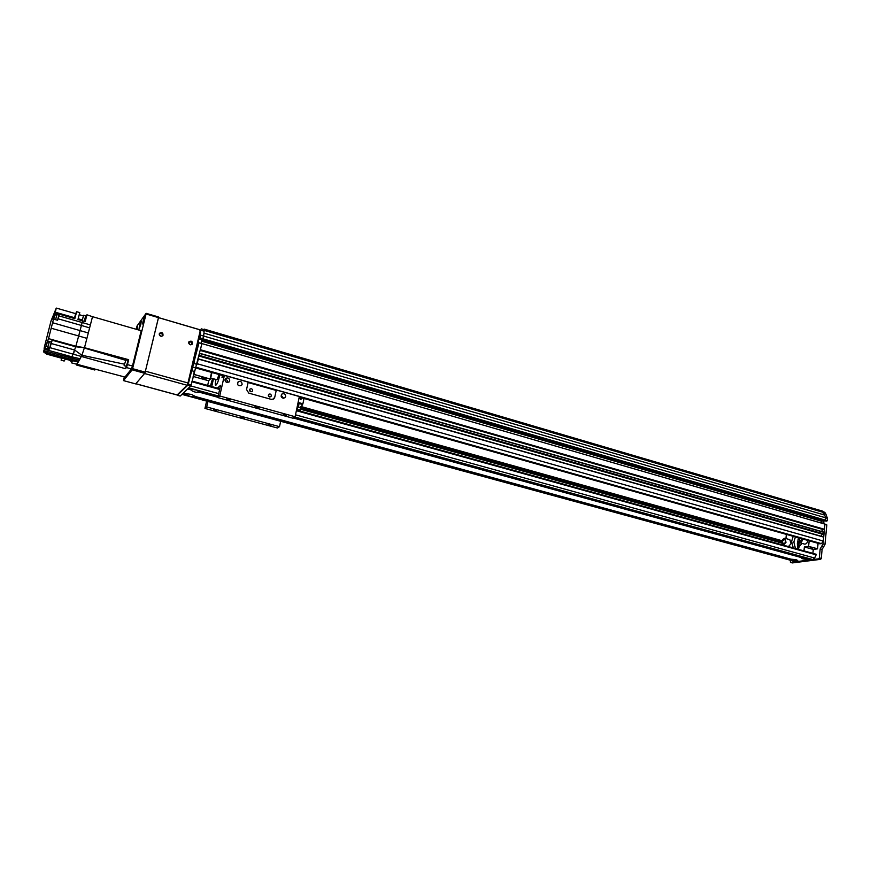 <?xml version="1.0" encoding="UTF-8"?>
<svg xmlns="http://www.w3.org/2000/svg" width="871" height="871" viewBox="0 0 871 871"><rect width="100%" height="100%" fill="white"/><g stroke="black" fill="none" stroke-linecap="round" stroke-linejoin="round"><path stroke-width="1.31" d="M203.76 329.586L204.206 329.107L204.119 330.73M822.943 514.565L823.628 512.496L822.747 511.19L204.206 329.107M198.316 358.841L197.216 363.74L823.335 541.054L821.495 543.646L819.6 543.689M199.622 353.245L199.045 355.673M819.328 557.941L818.707 558.801L820.634 559.334L821.244 558.474L819.328 557.941L820.188 548.882L823.051 543.961L824.913 524.396L826.655 524.603L201.865 343.566L200.352 350.088M822.17 520.02L201.832 339.614L201.517 340.779M203.945 333.255L202.812 339.407L199.622 338.863L199.895 337.534L198.893 338.961L197.467 345.319L198.947 342.717L201.832 343.925L191.185 384.851L188.256 384.046L187.809 385.189L190.749 385.995L191.185 384.851M822.148 520.107L821.603 523.133M201.832 343.577L824.761 524.048L824.456 529.285L823.487 529.633M822.779 529.437L821.516 531.484M824.053 532.214L199.666 353.256L824.053 532.214L824.01 533.988L823.041 534.326M822.322 534.13L821.07 536.188M823.607 536.917L198.359 358.852L823.607 536.917L823.335 541.054M204.01 333.136L824.728 515.088L825.545 517.766L825.327 520.107L824.282 520.618M823.628 512.496L204.217 330.403M825.545 517.766L203.672 336.043L203.03 338.819L200.123 337.981L199.905 338.558L202.812 339.407L203.03 338.819L825.327 520.107L202.812 339.407L824.325 520.651L827.232 520.662L825.327 520.107L825.545 517.766L827.45 518.321L827.232 520.662M820.634 559.334L792.414 562.916L790.53 562.405L818.707 558.801M821.854 523.21L822.202 520.031M824.565 515.044L823.541 512.769M790.258 560.195L790.53 562.405M826.819 524.952L824.968 544.506L822.104 549.416L821.244 558.474M823.16 511.81L824.717 512.268L825.762 513.803L827.45 518.321M823.955 520.542L823.759 523.765M826.655 524.603L824.826 524.092M826.917 521.098L199.905 338.558M826.187 521.174L824.325 520.651M823.868 513.248L825.762 513.803M193.623 374.399L210.129 379.016L193.645 374.29M193.144 376.435L208.713 380.779L207.646 385.418M210.129 379.016L208.713 380.779M204.369 377.862L206.079 378.874L201.647 377.796L204.369 377.862M193.656 374.28L194.462 370.85M210.423 379.212L211.958 372.527M211.566 372.418L210.085 378.874M809.758 548.077L812.817 548.12L809.758 548.077M798.043 548.534L798.261 541.468M797.705 548.697L797.346 543.656L798.021 540.303M798.5 541.947L798.402 548.316M799.132 542.557L799.001 547.881M795.452 548.512L793.84 542.023L795.397 536.928M793.231 547.903L791.63 541.403L793.187 536.307M802.104 543.417L797.03 548.959M818.076 543.319L817.553 548.774L808.549 546.357L817.553 548.774M817.499 548.861L813.285 549.449L812.904 553.357M813.285 549.449L804.369 546.955L808.549 546.357M803.977 550.886L804.369 546.955M808.615 546.269L809.148 540.804M786.361 534.38L785.925 538.561M212.546 378.58L210.662 385.232L210.042 385.907L207.679 385.254M219.089 374.53L217.01 379.734L210.684 378.058M802.115 538.822L799.73 541.708L799.121 537.984M798.5 537.799C797.651 540.314 797.978 541.936 799.48 542.687C801.102 542.72 802.191 541.49 802.746 538.997M807.874 540.445C807.319 542.938 806.23 544.157 804.597 544.114L804.488 544.081M218.196 395.946L188.8 387.856L187.831 388.782L196.443 390.077L199.677 392.298C195.648 392.549 192.741 391.754 190.978 389.903L187.613 388.978L183.204 393.191L191.674 394.476L195.104 396.447L791.042 559.171L795.996 559.672L797.324 560.293L796.257 560.793C792.468 560.739 790.4 560.271 790.051 559.4L790.77 559.095M195.104 396.447L194.658 395.957L194.886 396.643C190.923 396.882 188.071 396.098 186.307 394.291L186.732 394.019M293.44 417.797L802.463 557.669L807.493 558.18L808.811 558.79L807.711 559.324C803.868 559.269 801.777 558.79 801.429 557.908L802.18 557.592M790.53 559.236L194.886 396.643M186.307 394.291L182.997 393.387L181.897 394.356M798.565 561.218L795.582 561.643M798.446 561.392L796.257 560.793M810.041 559.748L807.711 559.324M816.301 554.304L296.51 410.078L816.301 554.304L814.668 558.05L812.828 559.552L808.234 559.247M809.921 559.922L798.957 561.327L796.769 560.728M217.946 397.056L199.895 392.092M801.941 557.734L293.157 417.971M217.892 397.296L199.677 392.298M782.376 541.283L784.542 539.203C786.088 541.316 785.653 542.981 783.247 544.179L782.376 541.283M783.377 545.17L786.012 542.252L784.804 538.245C781.733 539.476 780.993 541.708 782.561 544.941M784.902 538.278L789.855 539.661L791.075 543.667L788.429 546.574M190.749 385.995L180.221 396.033L177.39 395.26L187.809 385.189M188.256 384.046L198.926 343.076M200.123 337.981L200.733 330.065L193.798 358.144M177.39 395.26L177.368 394.694M194.287 362.194L192.426 366.92C191.304 367.606 193.863 358.406 194.549 359.288L194.287 362.194M201.223 328.835L204.108 329.684L204.13 331.209L203.672 336.043L200.776 335.193M201.865 339.516L200.972 343.305M204.13 331.209L201.245 330.359M188.702 342.325L189.029 341.65C191.609 340.572 192.687 341.399 192.251 344.143C190.216 345.297 189.04 344.687 188.702 342.325M191.936 344.459C192.306 342.074 191.293 341.192 188.92 341.813M159.284 333.833L159.535 333.266C162.06 331.982 163.204 332.744 162.975 335.553C160.906 336.859 159.676 336.282 159.284 333.833M162.67 335.901C162.899 333.451 161.821 332.624 159.447 333.408M199.437 329.674L200.188 330.871L187.984 382.968L145.392 371.188L158.348 318.296L159.447 317.915L199.437 329.674M187.113 385.265L177.118 394.933L135.854 383.719L144.553 373.528L187.113 385.265L187.984 382.968M44.432 348.52L43.626 351.601L44.062 350.708L79.403 360.104L81.918 355.281L81.591 356.522L125.511 368.705L128.168 360.398L126.164 359.843L128.179 360.398L128.668 359.69L84.498 347.692L75.701 346.778L74.558 349.99L81.918 355.281L84.302 348.008L125.86 360.354L126.164 359.843M125.511 368.705L126.415 367.551L131.445 368.945L132.479 366.016L127.438 364.611L126.415 367.551M127.438 364.611L128.668 359.69M127.612 362.162L126.469 366.473L127.612 362.162M131.445 368.945L124.956 377.067L71.324 362.804L71.629 361.639M89.615 327.877L81.406 325.449L78.673 335.966L86.904 338.362L92.511 316.685L141.2 330.719L132.479 366.016M86.904 338.362L84.498 347.692L75.995 346.266L48.526 338.623L54.786 314.148L56.865 314.736M88.298 332.951L52.75 322.771M58.803 315.052L59.217 314.17L58.782 315.835L82.168 322.52L81.406 325.449L57.998 318.775L57.595 320.267L53.719 319.167L54.993 314.758L53.773 319.189M81.591 356.522L49.963 347.671L52.173 340.234L75.701 346.778L78.673 335.966L51.291 328.258M78.227 362.009L78.651 361.313L47.284 353.016L46.718 354.149L62.135 358.373L61.112 360.191L64.16 361.03L65.194 359.211L69.963 360.159M92.511 316.685L86.937 314.801L85.173 321.628L82.603 320.866L82.168 322.52L90.366 324.948M58.782 315.835L57.998 318.775M57.519 320.245L58.869 315.062L56.996 314.529L55.635 319.711M74.405 318.525L75.646 313.647L56.277 308.084L51.041 320.898L44.41 346.919M56.277 308.084L54.786 314.148M59.217 314.17L74.841 318.644L76.659 311.709L75.646 313.647M44.127 348.433L44.388 346.908M49.963 347.671L49.179 349.238L45.292 348.171L44.062 350.708M45.292 348.171L46.468 344.796M48.526 338.623L46.217 344.731M82.603 320.866L77.954 319.537L79.762 312.602L76.659 311.709M83.344 315.868L79.217 314.681M86.937 314.801L86.349 315.868M73.469 354.149L74.558 349.99L71.912 356.816L44.726 349.347M51.073 343.49L74.558 349.99M80.208 358.787L71.912 356.816L70.05 360.18L46.936 353.855M52.173 340.234L51.258 342.063L49.418 341.552L47.861 346.723M49.516 347.975L49.179 349.238M47.753 347.496L49.636 348.019L51.302 342.074M49.114 342.259L49.407 341.552L47.382 340.997M46.174 346.255L47.415 341.791L46.174 346.255L47.959 346.756L49.157 342.357M78.172 362.096L76.768 363.926M79.403 360.104L78.651 361.313M126.153 366.19L124.139 365.668L124.52 364.198L81.918 355.281M124.52 364.198L125.86 360.354M61.634 358.231L61.112 360.191M52.173 319.2L52.989 316.315M43.626 351.601L47.284 353.016M45.532 352.124L45.118 353.18L46.98 353.691L47.393 352.635M70.018 360.061L78.259 362.118M71.324 362.804L72.347 361.073L69.789 360.463M71.455 360.855L71.139 361.498L71.847 361.694L72.173 361.03M69.375 360.354L71.172 361.356L71.433 360.855M45.118 353.18L45.227 352.428M43.713 351.623L44.508 348.291M76.485 365.014L94.808 370.012L95.309 369.271L76.953 364.252M84.933 321.562L86.458 315.901L85.75 315.694L84.215 321.345M84.171 321.334L85.696 315.846L83.649 315.258M82.07 320.713L83.638 315.248L82.124 320.735M56.68 315.248L56.985 314.529M55.559 319.69L56.724 315.356M300.517 399.299L300.212 397.394M302.27 397.971L301.595 398.972L298.938 398.472M296.695 409.152L298.089 407.41L299.297 402.772L302.901 403.785L299.243 410.829M300.07 410.295L296.663 409.348M304.012 398.461L302.901 403.785M282.411 397.993L281.093 396.185M215.91 379.56L215.921 379.516C215.148 383.109 215.072 385.047 215.681 385.374C217.14 384.383 218.534 380.845 219.895 374.759M217.358 388.118L220.57 385.32L217.826 397.579L219.721 395.978L224.391 375.401L222.007 377.524L222.475 375.488M224.391 375.401L248.191 382.108L246.547 389.533L248.768 393.104L271.317 399.386L273.755 398.94L274.713 397.405L276.303 390.034L274.713 397.405M273.45 399.147L274.278 397.709M248.104 382.532L275.867 390.35M271.338 395.913C271.197 394.225 270.348 393.67 268.812 394.247C267.985 396.272 268.649 397.1 270.827 396.74L271.338 395.913M252.601 390.676C252.438 388.934 251.577 388.39 249.999 389.043C249.248 391.112 249.955 391.917 252.133 391.46L252.601 390.676M276.303 390.034L299.352 396.534L295.106 416.73L219.721 395.978M225.023 380.562L226.732 382.456M227.788 382.576L227.799 382.532C227.886 380.638 226.961 379.636 225.034 379.516M229.737 380.867L229.117 381.966C225.829 382.859 224.664 381.694 225.622 378.46C228.071 377.328 229.443 378.123 229.737 380.867M283.413 398.276L281.148 395.151M285.666 396.566L284.85 397.84C281.573 398.319 280.593 397.045 281.899 394.03C284.207 393.191 285.459 394.04 285.666 396.566M242.116 384.34L241.452 385.494C238.164 386.289 237.043 385.091 238.088 381.901C240.505 380.845 241.844 381.65 242.116 384.34M217.826 397.579L292.841 418.178L295.106 416.73M284.316 415.217L283.206 414.574L286.319 415.26L284.316 415.217M227.973 399.735L226.776 399.049L229.955 399.789L227.973 399.735M256.292 407.617L254.865 406.801L258.752 407.682L256.292 407.617M280.647 421.281L279.504 426.67L277.414 427.999L204.946 408.423L206.688 406.953L207.951 401.466M269.64 397.024L268.29 395.227M250.979 391.798L249.52 389.99M242.062 417.971L240.668 417.198L244.413 418.047L242.062 417.971M269.139 425.2L268.05 424.602L271.055 425.266L269.139 425.2M214.712 410.491L213.537 409.838L216.607 410.546L214.712 410.491M213.482 378.841L211.718 386.55M206.623 401.096L204.946 408.423M206.688 406.953L279.504 426.67M200.744 330L158.468 317.577M159.251 334.508L159.469 333.974C161.516 332.94 162.441 333.549 162.256 335.825L161.625 336.337M188.659 342.847L188.909 342.357C190.999 341.486 191.87 342.161 191.511 344.383L190.912 344.829M159.306 334.802L161.32 336.348M188.713 343.218L190.531 344.807M132.566 368.662L132.152 369.837L144.738 373.311L145.163 372.135L132.566 368.662L146.067 313.985L158.468 317.632L158.5 316.957L146.11 313.32L146.067 313.985M145.163 372.135L158.468 317.632M124.303 376.893L123.497 380.605L135.68 383.915L144.738 373.311M146.11 313.32L137.074 325.917L136.137 329.26M136.388 329.336L137.662 326.375L137.204 329.565M144.542 319.167L142.724 324.045C142.844 321.443 143.573 318.873 144.891 316.336L144.542 319.167M140.873 324.23L139.088 329.031C139.218 326.462 139.937 323.925 141.222 321.421L140.873 324.23M123.497 380.605L132.152 369.837M822.082 520.804L201.637 340.452M821.93 521.054L201.56 340.79M821.778 521.315L201.473 341.138M824.685 524.048L201.876 343.588M824.456 529.285L200.482 349.739M824.271 529.546L200.395 350.098M823.574 529.655L200.319 350.458L823.531 529.655M824.151 532.421L199.611 353.463M824.01 533.988L199.176 355.324M823.824 534.25L199.089 355.684M823.128 534.348L199.013 356.043M823.705 537.124L198.305 359.059M821.495 543.646L196.106 367.279M211.98 381.683L212.785 381.912M300.93 406.496L781.929 540.695M781.842 540.967L300.833 406.822M212.698 382.249L211.882 382.021M781.799 541.087L300.789 406.975L781.799 541.098M211.838 382.184L212.666 382.413L211.838 382.173M781.614 542.089L300.528 408.129L781.614 542.078M212.393 383.588L211.468 383.338L212.393 383.588M781.603 542.252L300.484 408.325M212.35 383.784L211.403 383.523M781.614 543.003L300.31 409.152M212.154 384.644L211.087 384.34M820.144 543.842L299.243 397.045M223.923 375.815L192.818 367.05M820.188 548.882L822.104 549.416M823.051 543.961L824.968 544.506M821.625 546.422L823.541 546.966M822.137 520.259L824.042 520.814M796.138 561.686L182.061 394.28M219.819 388.814L192.056 381.106L219.819 388.793M816.399 554.892L296.369 410.709M219.677 389.446L191.903 381.738M814.668 558.05L295.509 414.814M218.73 393.627L190.803 385.929M812.828 559.552L294.692 416.991M194.309 371.438L191.391 370.621M194.135 363.566L197.064 364.394M195.627 367.976L192.709 367.159M199.655 338.536L199.111 338.373M201.789 339.799L198.893 338.961M55.036 312.798L74.438 318.351M55.189 312.166L74.579 317.73M82.19 319.907L78.161 318.753M82.081 320.539L77.998 319.363M300.637 407.595L298.274 406.942M302.052 404.351L299.134 403.534M298.797 405.178L297.599 404.852M297.218 406.681L298.263 406.975M298.089 407.41L297.12 407.138M823.084 534.348L199.013 356.054M819.883 543.831L299.221 397.122M223.858 375.88L195.67 367.932M792.305 562.916L790.422 562.405M804.597 544.114L799.48 542.687M795.68 561.675L181.963 394.378M180.188 396.055L177.346 395.282M177.031 394.977L135.811 383.763M49.201 342.292L47.426 341.802M45.325 352.45L43.561 351.971M56.778 315.269L55.004 314.769"/></g></svg>

